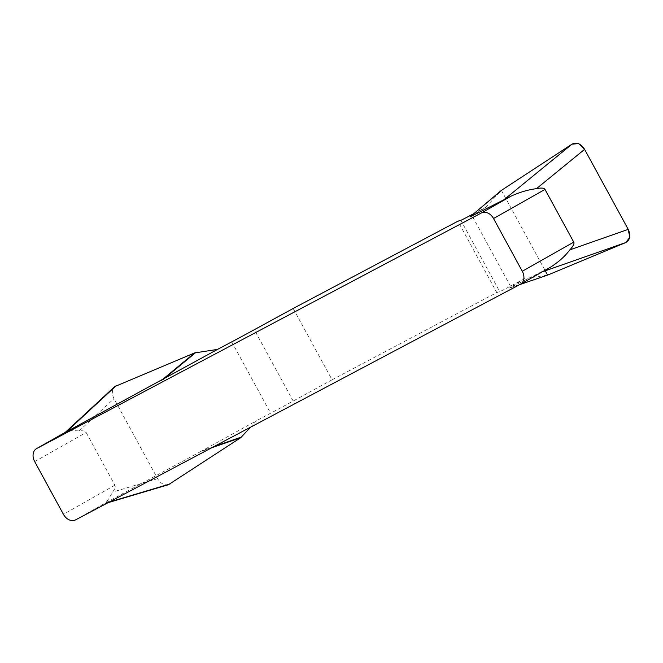 <?xml version="1.0" encoding="UTF-8"?>
<svg xmlns="http://www.w3.org/2000/svg" width="663" height="663" viewBox="0 0 663 663"><rect width="100%" height="100%" fill="white"/><g stroke="black" fill="none" stroke-linecap="round" stroke-linejoin="round"><path stroke-width="0.5" stroke-dasharray="3.31 2.49" d="M211.721 447.765L200.433 451.694L105.434 502.993C107.381 500.946 109.751 497.316 112.561 492.103C114.898 489.021 115.669 486.725 114.89 485.208L86.14 432.483C85.295 431.008 82.983 430.478 79.187 430.9C73.195 430.519 68.977 430.768 66.54 431.654L65.131 432.525M500.623 191.06L470.183 216.818L485.772 207.304L501.402 190.389L545.243 270.802M474.012 213.527L485.772 207.304M200.433 451.694L256.432 420.74L250.49 427.229M293.179 308.461L332.072 379.8L293.195 401.049A35.33 0.489 151.4 0 1 270.637 413.215L256.432 420.74M332.072 379.8L496.786 292.549L457.893 221.202M547.597 275.12L524.665 278.642L510.452 286.167A35.33 0.489 151.4 0 1 499.736 291.629L496.786 292.549M524.665 278.642L508.944 288.264L550.166 267.396L520.306 284.294M168.518 484.67C164.233 485.498 160.595 483.509 157.603 478.686L113.978 398.662C111.616 393.756 111.84 389.745 114.649 386.637M546.602 275.394L509.076 288.156M519.751 284.584L508.944 288.264M213.9 446.613L202.406 450.616M75.565 519.891L105.434 502.993M114.89 485.208L63.433 514.331M34.683 461.597L86.14 432.483M293.195 401.049L254.302 329.71M231.743 341.868L270.637 413.215M460.843 220.29L499.736 291.629M510.452 286.167L471.559 214.829M542.4 271.797L541.696 272.045M105.243 503.25L109.221 502.065M79.187 430.9L113.978 398.662M157.603 478.686L112.561 492.103M519.701 284.618L508.985 288.256M108.077 502.67L104.033 503.88"/><path stroke-width="0.99" d="M114.649 386.637L194.599 352.923L217.53 349.401L231.743 341.868A35.33 0.489 -28.6 0 0 254.302 329.71L293.179 308.461L457.893 221.202L460.843 220.29A35.33 0.489 -28.6 0 0 471.559 214.829L474.012 213.527M217.53 349.401L65.131 432.525L114.517 386.761M36.672 448.553A10.6 7.989 -119.5 0 0 36.523 448.636L65.355 432.317L36.672 448.553L481.404 212.956L511.272 196.057C519.792 192.187 528.196 189.709 536.5 188.648C541.306 187.687 544.141 187.936 544.994 189.411L573.744 242.136C574.514 243.653 573.222 246.222 569.865 249.843C564.835 256.473 558.271 262.324 550.166 267.396M500.623 191.06L470.05 216.925L511.272 196.057M36.523 448.636A10.6 7.989 -119.5 0 0 34.683 461.597L63.433 514.331A10.6 7.989 -119.5 0 0 75.565 519.891L520.306 284.294A10.6 7.989 -119.5 0 0 520.447 284.22A10.6 7.989 -119.5 0 0 522.287 271.25L573.744 242.136M544.994 189.411L493.537 218.525L522.287 271.25M493.537 218.525A10.6 7.989 -119.5 0 0 481.404 212.956M250.49 427.229L240.793 437.646L168.518 484.67M542.4 271.797L625.748 242.559L629.833 237.354L628.184 229.299L584.633 149.432L578.708 143.614L572.02 144.153L501.402 190.389L572.078 144.111C576.711 141.957 580.879 143.697 584.592 149.357L628.226 229.373C630.961 235.547 630.132 239.94 625.748 242.559L547.597 275.12L519.751 284.584M241.572 436.983L213.9 446.613M240.793 437.646L211.721 447.765M195.593 352.641L163.504 379.277M194.599 352.923L161.54 380.355M545.243 270.802L547.597 275.12L625.69 242.583M502.803 200.707L572.078 144.111M569.865 249.843L628.226 229.373M584.592 149.357L536.5 188.648M116.448 385.476L66.341 431.911M109.221 502.065L170.118 483.924M550.621 267.139L520.447 284.22M501.004 190.687L470.092 216.842M547.348 275.211L519.701 284.618M168.377 484.711L108.077 502.67"/></g></svg>
